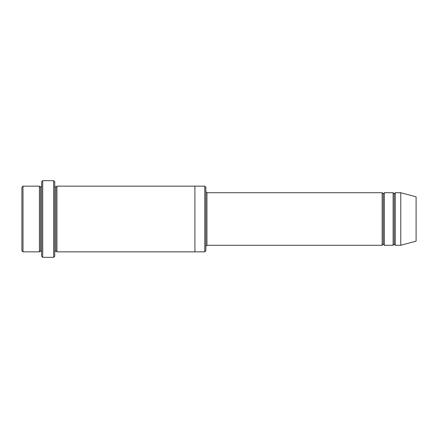 <?xml version="1.0" encoding="UTF-8"?>
<svg xmlns="http://www.w3.org/2000/svg" width="438" height="438" viewBox="0 0 438 438"><rect width="100%" height="100%" fill="white"/><g stroke="black" fill="none" stroke-linecap="round" stroke-linejoin="round"><path stroke-width="0.66" d="M206.955 245.28L205.86 246.375L206.955 245.28L382.155 245.28L383.25 244.185L383.25 193.815L382.155 192.72L382.155 245.28L382.155 192.72L383.25 193.815L384.345 192.72L384.345 245.28L383.25 244.185L382.155 245.28L206.955 245.28L206.955 192.72L206.955 245.28M205.86 191.625L206.955 192.72L382.155 192.72L206.955 192.72L205.86 191.625M41.61 181.77L41.61 256.23L42.705 257.325L42.705 180.675L41.61 181.77L42.705 180.675L42.705 257.325L53.655 257.325L54.75 256.23L54.75 181.77L53.655 180.675L53.655 257.325L53.655 180.675L42.705 180.675L53.655 180.675L54.75 181.77L54.75 256.23L53.655 257.325L42.705 257.325L41.61 256.23L41.61 181.77M205.86 250.755L205.86 187.245L204.765 186.15L204.765 251.85L205.86 250.755L204.765 251.85L204.765 186.15L56.94 186.15L56.94 251.85L55.845 250.755L55.845 187.245L54.75 186.15L55.845 187.245L56.94 186.15L194.91 186.15L194.91 251.85L204.765 251.85L194.91 251.85L194.91 186.15L204.765 186.15L205.86 187.245L205.86 250.755M21.9 187.245L21.9 250.755L22.995 251.85L22.995 186.15L21.9 187.245L22.995 186.15L22.995 251.85L39.42 251.85L39.42 186.15L22.995 186.15L39.42 186.15L39.42 251.85L40.515 250.755L40.515 187.245L39.42 186.15L40.515 187.245L41.61 186.15L40.515 187.245L40.515 250.755L39.42 251.85L22.995 251.85L21.9 250.755L21.9 187.245M41.61 251.85L40.515 250.755L41.61 251.85M400.77 245.28L400.77 192.72L395.295 192.72L395.295 245.28L400.77 245.28L416.1 241.174L416.1 196.826L400.77 192.72L400.77 245.28L395.295 245.28L394.2 244.185L394.2 193.815L393.105 192.72L393.105 245.28L394.2 244.185L393.105 245.28L393.105 192.72L394.2 193.815L395.295 192.72L394.2 193.815L394.2 244.185L395.295 245.28L395.295 192.72L400.77 192.72L416.1 196.826L416.1 241.174L400.77 245.28M54.75 251.85L55.845 250.755L54.75 251.85M56.94 251.85L194.91 251.85L56.94 251.85L56.94 186.15L55.845 187.245L55.845 250.755L56.94 251.85M393.105 192.72L384.345 192.72L393.105 192.72M384.345 245.28L393.105 245.28L384.345 245.28L384.345 192.72L383.25 193.815L383.25 244.185L384.345 245.28"/></g></svg>
